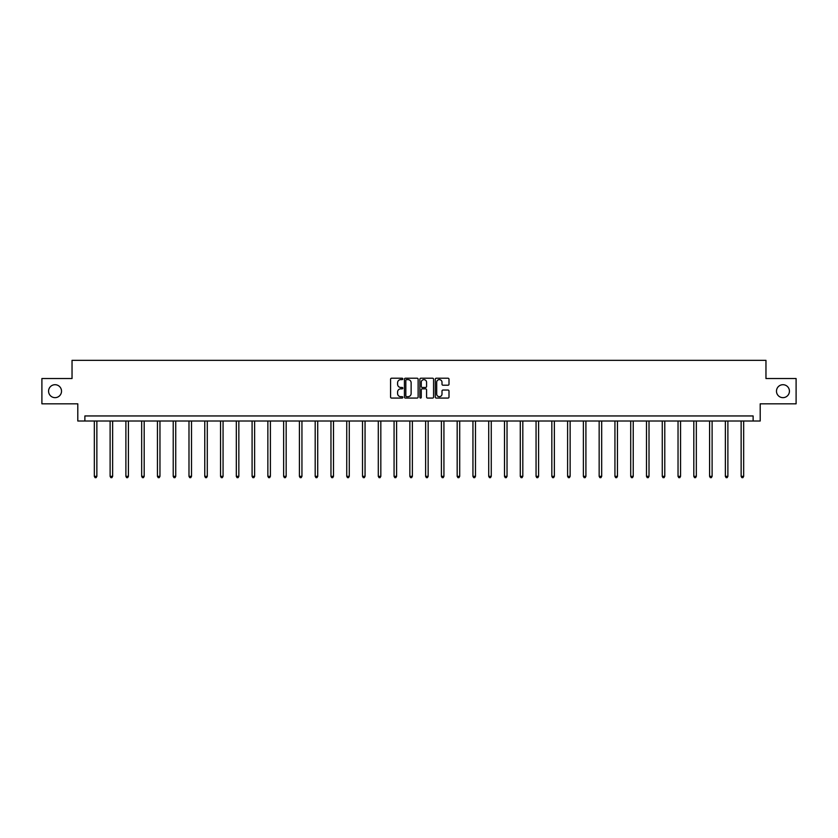 <?xml version="1.0" encoding="UTF-8"?>
<svg xmlns="http://www.w3.org/2000/svg" width="838" height="838" viewBox="0 0 838 838"><rect width="100%" height="100%" fill="white"/><g stroke="black" fill="none" stroke-linecap="round" stroke-linejoin="round"><path stroke-width="1.26" d="M402.816 378.912A0.691 0.691 0 0 0 402.125 378.221L391.576 378.221A0.995 0.995 0 0 0 390.581 379.216L390.581 397.076A0.995 0.995 0 0 0 391.576 398.071L402.125 398.071A0.691 0.691 0 0 0 402.816 397.38A0.691 0.691 0 0 0 402.125 396.678L400.763 396.678A3.174 3.174 0 0 1 397.589 393.504L397.589 392.016A3.174 3.174 0 0 1 400.763 388.842L402.125 388.842A0.691 0.691 0 0 0 402.816 388.151A0.691 0.691 0 0 0 402.125 387.449L400.763 387.449A3.174 3.174 0 0 1 397.589 384.275L397.589 382.788A3.174 3.174 0 0 1 400.763 379.614L402.125 379.614A0.691 0.691 0 0 0 402.816 378.912M776.48 391.178A6.474 6.474 0 0 0 782.954 397.652A6.474 6.474 0 0 0 789.427 391.178A6.474 6.474 0 0 0 782.954 384.705A6.474 6.474 0 0 0 776.48 391.178M48.573 391.178A6.474 6.474 0 0 0 55.046 397.652A6.474 6.474 0 0 0 61.52 391.178A6.474 6.474 0 0 0 55.046 384.705A6.474 6.474 0 0 0 48.573 391.178M448.005 385.218A0.995 0.995 0 0 0 449 384.223L449 379.216A0.995 0.995 0 0 0 448.005 378.221L436.294 378.221A0.995 0.995 0 0 0 435.299 379.216L435.299 397.076A0.995 0.995 0 0 0 436.294 398.071L448.005 398.071A0.995 0.995 0 0 0 449 397.076L449 391.021A0.995 0.995 0 0 0 448.005 390.037L442.998 390.037A0.995 0.995 0 0 0 442.003 391.021L442.003 394.028A2.65 2.65 0 0 1 439.353 396.678A2.65 2.65 0 0 1 436.692 394.028L436.692 382.264A2.65 2.65 0 0 1 439.353 379.614A2.65 2.65 0 0 1 442.003 382.264L442.003 384.223A0.995 0.995 0 0 0 442.998 385.218L448.005 385.218M753.121 421.011L760.202 421.011L760.202 403.822L796.1 403.822L796.1 378.535L765.963 378.535L765.963 360.34L72.037 360.34L72.037 378.535L41.9 378.535L41.9 403.822L77.798 403.822L77.798 421.011L753.121 421.011L753.121 415.952L84.879 415.952L84.879 421.011M418.131 379.216A0.995 0.995 0 0 0 417.135 378.221L405.424 378.221A0.995 0.995 0 0 0 404.429 379.216L404.429 397.076A0.995 0.995 0 0 0 405.424 398.071L417.135 398.071A0.995 0.995 0 0 0 418.131 397.076L418.131 379.216M420.865 378.221L432.576 378.221A0.995 0.995 0 0 1 433.571 379.216L433.571 397.076A0.995 0.995 0 0 1 432.576 398.071L427.558 398.071A0.995 0.995 0 0 1 426.573 397.076L426.573 389.838A0.995 0.995 0 0 0 425.578 388.842L422.247 388.842A0.995 0.995 0 0 0 421.263 389.838L421.263 397.38A0.691 0.691 0 0 1 420.561 398.071A0.691 0.691 0 0 1 419.869 397.38L419.869 379.216A0.995 0.995 0 0 1 420.865 378.221M406.514 379.614A0.691 0.691 0 0 0 405.822 380.305L405.822 395.986A0.691 0.691 0 0 0 406.514 396.678L407.959 396.678A3.174 3.174 0 0 0 411.133 393.504L411.133 382.788A3.174 3.174 0 0 0 407.959 379.614L406.514 379.614M426.573 382.317A2.65 2.65 0 0 0 423.913 379.656A2.65 2.65 0 0 0 421.263 382.317L421.263 386.454A0.995 0.995 0 0 0 422.247 387.449L425.578 387.449A0.995 0.995 0 0 0 426.573 386.454L426.573 382.317M94.338 421.011L94.338 476.351L96.862 476.351L96.862 421.011M96.862 476.351L96.108 477.66L95.092 477.66L94.338 476.351M110.113 421.011L110.113 476.351L112.638 476.351L112.638 421.011M112.638 476.351L111.883 477.66L110.867 477.66L110.113 476.351M125.889 421.011L125.889 476.351L128.413 476.351L128.413 421.011M128.413 476.351L127.659 477.66L126.643 477.66L125.889 476.351M141.664 421.011L141.664 476.351L144.188 476.351L144.188 421.011M144.188 476.351L143.434 477.66L142.418 477.66L141.664 476.351M157.439 421.011L157.439 476.351L159.964 476.351L159.964 421.011M159.964 476.351L159.21 477.66L158.193 477.66L157.439 476.351M173.215 421.011L173.215 476.351L175.739 476.351L175.739 421.011M175.739 476.351L174.985 477.66L173.969 477.66L173.215 476.351M188.99 421.011L188.99 476.351L191.514 476.351L191.514 421.011M191.514 476.351L190.76 477.66L189.744 477.66L188.99 476.351M204.765 421.011L204.765 476.351L207.29 476.351L207.29 421.011M207.29 476.351L206.536 477.66L205.519 477.66L204.765 476.351M220.541 421.011L220.541 476.351L223.065 476.351L223.065 421.011M223.065 476.351L222.311 477.66L221.295 477.66L220.541 476.351M236.316 421.011L236.316 476.351L238.84 476.351L238.84 421.011M238.84 476.351L238.086 477.66L237.07 477.66L236.316 476.351M252.091 421.011L252.091 476.351L254.616 476.351L254.616 421.011M254.616 476.351L253.862 477.66L252.846 477.66L252.091 476.351M267.867 421.011L267.867 476.351L270.391 476.351L270.391 421.011M270.391 476.351L269.637 477.66L268.621 477.66L267.867 476.351M283.642 421.011L283.642 476.351L286.167 476.351L286.167 421.011M286.167 476.351L285.412 477.66L284.396 477.66L283.642 476.351M299.417 421.011L299.417 476.351L301.942 476.351L301.942 421.011M301.942 476.351L301.188 477.66L300.172 477.66L299.417 476.351M315.193 421.011L315.193 476.351L317.717 476.351L317.717 421.011M317.717 476.351L316.963 477.66L315.957 477.66L315.193 476.351M330.968 421.011L330.968 476.351L333.493 476.351L333.493 421.011M333.493 476.351L332.738 477.66L331.733 477.66L330.968 476.351M346.743 421.011L346.743 476.351L349.278 476.351L349.278 421.011M349.278 476.351L348.514 477.66L347.508 477.66L346.743 476.351M362.519 421.011L362.519 476.351L365.054 476.351L365.054 421.011M365.054 476.351L364.289 477.66L363.283 477.66L362.519 476.351M378.294 421.011L378.294 476.351L380.829 476.351L380.829 421.011M380.829 476.351L380.064 477.66L379.059 477.66L378.294 476.351M394.07 421.011L394.07 476.351L396.604 476.351L396.604 421.011M396.604 476.351L395.84 477.66L394.834 477.66L394.07 476.351M409.845 421.011L409.845 476.351L412.38 476.351L412.38 421.011M412.38 476.351L411.615 477.66L410.61 477.66L409.845 476.351M425.62 421.011L425.62 476.351L428.155 476.351L428.155 421.011M428.155 476.351L427.39 477.66L426.385 477.66L425.62 476.351M441.396 421.011L441.396 476.351L443.931 476.351L443.931 421.011M443.931 476.351L443.166 477.66L442.16 477.66L441.396 476.351M457.171 421.011L457.171 476.351L459.706 476.351L459.706 421.011M459.706 476.351L458.941 477.66L457.936 477.66L457.171 476.351M472.946 421.011L472.946 476.351L475.481 476.351L475.481 421.011M475.481 476.351L474.717 477.66L473.711 477.66L472.946 476.351M488.722 421.011L488.722 476.351L491.257 476.351L491.257 421.011M491.257 476.351L490.492 477.66L489.486 477.66L488.722 476.351M504.507 421.011L504.507 476.351L507.032 476.351L507.032 421.011M507.032 476.351L506.267 477.66L505.262 477.66L504.507 476.351M520.283 421.011L520.283 476.351L522.807 476.351L522.807 421.011M522.807 476.351L522.043 477.66L521.037 477.66L520.283 476.351M536.058 421.011L536.058 476.351L538.583 476.351L538.583 421.011M538.583 476.351L537.828 477.66L536.812 477.66L536.058 476.351M551.833 421.011L551.833 476.351L554.358 476.351L554.358 421.011M554.358 476.351L553.604 477.66L552.588 477.66L551.833 476.351M567.609 421.011L567.609 476.351L570.133 476.351L570.133 421.011M570.133 476.351L569.379 477.66L568.363 477.66L567.609 476.351M583.384 421.011L583.384 476.351L585.909 476.351L585.909 421.011M585.909 476.351L585.154 477.66L584.138 477.66L583.384 476.351M599.16 421.011L599.16 476.351L601.684 476.351L601.684 421.011M601.684 476.351L600.93 477.66L599.914 477.66L599.16 476.351M614.935 421.011L614.935 476.351L617.459 476.351L617.459 421.011M617.459 476.351L616.705 477.66L615.689 477.66L614.935 476.351M630.71 421.011L630.71 476.351L633.235 476.351L633.235 421.011M633.235 476.351L632.481 477.66L631.464 477.66L630.71 476.351M646.486 421.011L646.486 476.351L649.01 476.351L649.01 421.011M649.01 476.351L648.256 477.66L647.24 477.66L646.486 476.351M662.261 421.011L662.261 476.351L664.785 476.351L664.785 421.011M664.785 476.351L664.031 477.66L663.015 477.66L662.261 476.351M678.036 421.011L678.036 476.351L680.561 476.351L680.561 421.011M680.561 476.351L679.807 477.66L678.79 477.66L678.036 476.351M693.812 421.011L693.812 476.351L696.336 476.351L696.336 421.011M696.336 476.351L695.582 477.66L694.566 477.66L693.812 476.351M709.587 421.011L709.587 476.351L712.111 476.351L712.111 421.011M712.111 476.351L711.357 477.66L710.341 477.66L709.587 476.351M725.362 421.011L725.362 476.351L727.887 476.351L727.887 421.011M727.887 476.351L727.133 477.66L726.117 477.66L725.362 476.351M741.138 421.011L741.138 476.351L743.662 476.351L743.662 421.011M743.662 476.351L742.908 477.66L741.892 477.66L741.138 476.351"/></g></svg>
